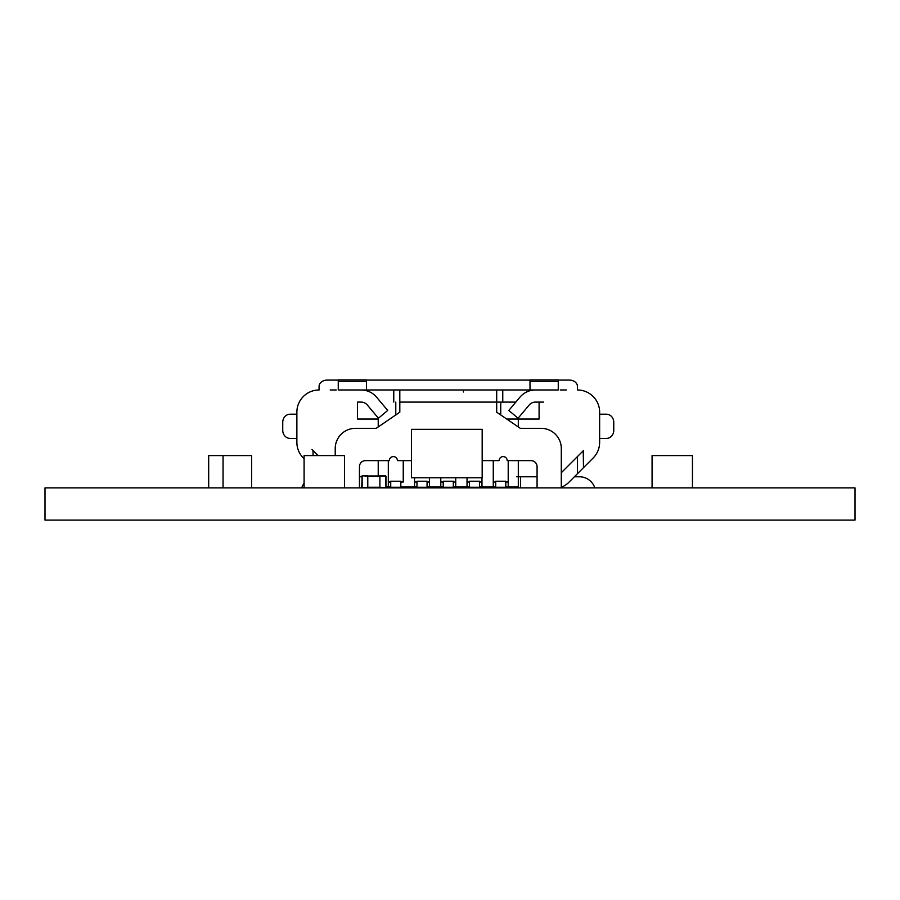 <?xml version="1.0" encoding="UTF-8"?>
<svg xmlns="http://www.w3.org/2000/svg" width="900" height="900" viewBox="0 0 900 900"><rect width="100%" height="100%" fill="white"/><g stroke="black" fill="none" stroke-linecap="round" stroke-linejoin="round"><path stroke-width="1.35" d="M45 520.11L855 520.11L855 487.879L45 487.879L45 520.11M304.088 487.879L304.088 455.58L344.475 455.58L344.475 487.879M223.054 487.879L223.054 455.58L251.606 455.58L251.606 487.879M223.054 455.58L208.688 455.58L208.688 487.879M652.072 487.879L652.072 455.58L692.449 455.58L692.449 487.879M379.901 476.168L385.549 476.168L385.954 487.474L385.954 476.168L379.901 475.762L385.549 475.762L379.901 475.762L379.901 487.879M367.785 475.965L379.901 475.965L367.785 475.965M367.785 476.168L362.137 475.762L367.785 475.762L362.137 475.762L367.785 476.168L367.785 487.474L362.137 487.474L362.137 475.762L361.733 487.474M367.785 487.676L379.901 487.676L367.785 487.676M411.525 429.345L411.525 477.787L482.175 477.787L482.175 429.345L411.525 429.345M560.284 389.981L566.336 389.981M539.089 402.098L539.089 419.051L506.734 419.051L518.299 419.051L518.299 426.949L518.299 419.051L539.089 419.051L539.089 402.098L535.399 402.098A8.078 8.078 116.6 0 0 529.222 404.978L518.085 418.241L508.815 410.456L519.941 397.192A20.183 20.183 -63.4 0 1 535.399 389.981L556.245 389.981M532.024 389.981L374.591 389.981M521.933 389.981L527.985 389.981M368.539 389.981L364.5 389.981M340.279 389.981L361.114 389.981A20.183 20.183 -63.4 0 1 376.582 397.192L387.709 410.456L378.428 418.241L367.301 404.978A8.078 8.078 116.6 0 0 361.114 402.098L357.435 402.098L357.435 419.051L378.225 419.051L378.225 426.949L376.2 428.332L355.41 428.332A20.183 20.183 116.6 0 0 335.228 448.515L335.228 455.58L335.228 448.515A20.183 20.183 116.6 0 1 355.41 428.332L376.2 428.332L399.814 412.189L399.814 389.981L543.533 389.981M330.188 389.981L336.24 389.981M463.399 392.006L463.399 389.981L464.411 389.981L458.348 389.981M438.165 389.981L433.125 389.981M352.991 389.981L399.814 389.981L399.814 402.098L496.699 402.098L496.699 389.981L399.814 389.981L399.814 402.098M558.259 381.341L558.259 389.981L530.01 389.981L530.01 379.89L558.259 379.89L558.259 381.341L530.01 381.341M366.514 381.341L366.514 379.89L338.254 379.89L338.254 381.341L366.514 381.341L366.514 389.981L338.254 389.981L338.254 381.341M359.044 402.098L357.435 402.098M296.876 442.463L296.876 422.28L296.876 442.463A22.207 22.207 -63.4 0 0 303.379 458.021L304.088 458.73L303.379 458.021A22.207 22.207 -63.4 0 1 296.876 442.316L296.876 412.189A22.207 22.207 -63.4 0 1 319.084 389.981L319.084 386.404A8.078 6.311 0 0 1 327.161 380.093L338.254 380.093M311.951 449.46L318.071 455.58L313.031 450.54L313.031 455.58M583.222 450.799L583.492 467.662L593.134 458.021A22.207 22.207 -63.4 0 0 599.636 442.316L599.636 412.189A22.207 22.207 -63.4 0 0 577.44 389.981L577.44 386.404A8.078 6.311 0 0 0 569.363 380.093L558.259 380.093M530.01 380.093L366.514 380.093M561.296 487.879L561.296 448.515A20.183 20.183 116.6 0 0 541.102 428.332L520.312 428.332L496.699 412.189L496.699 402.098L515.835 402.098L496.699 402.098M561.296 487.305A22.207 22.207 -63.4 0 0 568.778 482.389L583.492 467.662L583.492 450.54L561.296 472.736M543.533 402.098L537.469 402.098M359.449 487.879L359.449 466.684A6.053 6.053 -63.4 0 1 365.501 460.631L389.317 460.631A4.039 4.039 -63.4 0 1 393.356 456.593A4.039 4.039 -63.4 0 1 397.395 460.631L411.525 460.631M482.175 460.631L499.129 460.631A4.039 4.039 -63.4 0 1 503.156 456.593A4.039 4.039 -63.4 0 1 507.195 460.631L531.011 460.631A6.053 6.053 -63.4 0 1 537.075 466.684L537.075 487.879M541.102 428.332L520.312 428.332M357.435 419.051L378.225 419.051M296.876 414.202L296.876 438.424L290.126 438.424A8.078 7.38 -90 0 1 282.746 430.358L282.746 422.28A8.078 7.38 -90 0 1 290.126 414.202L296.876 414.202M531.011 460.631A6.053 6.053 116.6 0 1 537.075 466.684L537.075 476.775L518.299 476.775L518.299 460.631L518.299 486.866L508.207 486.866L508.207 460.631L508.207 482.029L505.789 482.029M500.738 414.945L500.738 402.098M395.786 402.098L395.786 414.945L395.786 402.098M385.954 486.866L388.316 486.866L388.316 460.631M403.245 482.029L403.245 460.631L403.245 482.029L400.826 482.029M400.826 486.866L414.551 486.866L414.551 477.787M429.491 482.029L429.491 486.866L429.491 477.787L429.491 482.029L427.072 482.029M427.072 486.866L440.798 486.866L440.798 477.787M455.726 482.029L455.726 486.866L455.726 477.787L455.726 482.029L453.308 482.029M453.308 486.866L467.032 486.866L467.032 477.787M481.973 482.029L481.973 486.866L481.973 477.787L481.973 482.029L479.543 482.029M479.543 486.866L493.267 486.866L493.267 460.631M599.636 438.424L606.398 438.424A8.078 7.38 90 0 0 613.766 430.358L613.766 422.28A8.078 7.38 90 0 0 606.398 414.202L599.636 414.202M520.515 487.879L520.515 476.775L520.515 487.879L520.515 476.775L516.634 476.775M378.225 475.965L378.225 460.631M361.733 476.775L359.449 476.775M508.207 482.029L508.207 486.866L505.789 486.866M495.697 486.866L493.267 486.866M469.451 486.866L467.032 486.866M443.216 486.866L440.798 486.866M416.97 486.866L414.551 486.866M390.735 486.866L388.316 486.866M601.47 414.202L606.398 414.202L601.47 414.202M495.697 482.029L495.697 487.271L495.697 481.219L505.789 481.219L495.697 481.219L495.697 482.029L493.267 482.029M469.451 482.029L469.451 487.271L469.451 481.219L479.543 481.219L469.451 481.219L469.451 482.029L467.032 482.029M443.216 482.029L443.216 487.271L443.216 481.219L453.308 481.219L443.216 481.219L443.216 482.029L440.798 482.029M416.97 482.029L416.97 487.271L416.97 481.219L427.072 481.219L416.97 481.219L416.97 482.029L414.551 482.029M390.735 482.029L390.735 487.271L390.735 481.219L400.826 481.219L390.735 481.219L390.735 482.029L388.316 482.029M448.132 487.271L448.132 487.879M448.256 487.271L448.256 487.879L448.256 487.271M574.38 476.775L579.454 476.775A16.144 16.144 -63.4 0 1 594.799 487.879M495.697 487.271L505.789 487.271L505.789 481.219M469.451 487.271L479.543 487.271L479.543 481.219M443.216 487.271L453.308 487.271L453.308 481.219M416.97 487.271L427.072 487.271L427.072 481.219M390.735 487.271L400.826 487.271L400.826 481.219M301.725 487.879A16.144 16.144 -63.4 0 1 304.088 483.311M447.053 487.271L447.053 487.879M367.785 476.37L379.901 476.37M385.954 487.474L379.901 487.474M379.901 487.271L367.785 487.271M393.761 402.098L393.761 389.981M502.762 402.098L502.762 389.981M583.492 467.662L583.492 450.54M577.44 473.715L577.44 456.593M514.462 487.879L514.462 486.866"/></g></svg>

